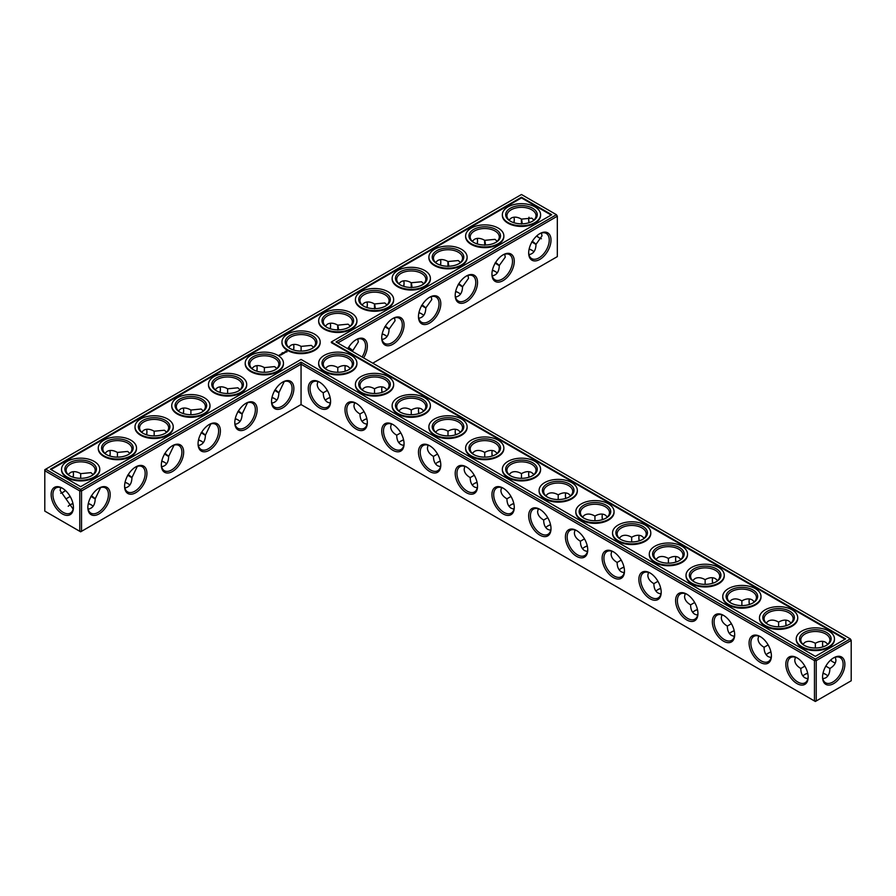 <?xml version="1.0" encoding="UTF-8"?>
<svg xmlns="http://www.w3.org/2000/svg" width="896" height="896" viewBox="0 0 896 896"><rect width="100%" height="100%" fill="white"/><g stroke="black" fill="none" stroke-linecap="round" stroke-linejoin="round"><path stroke-width="1.34" d="M337.792 372.288L337.792 367.573L337.792 372.288M345.005 367.853A15.792 9.117 -120 0 0 345.43 371.146M381.741 389.054A15.792 9.117 -120 0 0 382.166 392.358M418.477 410.267A15.792 9.117 -120 0 0 418.902 413.56M455.213 431.469A15.792 9.117 -120 0 0 455.638 434.773M491.949 452.682A15.792 9.117 -120 0 0 492.374 455.986M528.674 473.894A15.792 9.117 -120 0 0 529.11 477.187M565.41 495.096A15.792 9.117 -120 0 0 565.846 498.4M602.146 516.309A15.792 9.117 -120 0 0 602.571 519.602M638.882 537.51A15.792 9.117 -120 0 0 639.307 540.814M675.618 558.723A15.792 9.117 -120 0 0 676.043 562.027M712.354 579.936A15.792 9.117 -120 0 0 712.779 583.229M749.09 601.138A15.792 9.117 -120 0 0 749.515 604.442M785.826 622.35A15.792 9.117 -120 0 0 786.251 625.654M822.562 643.563A15.792 9.117 -120 0 0 822.987 646.856M830.626 660.083A15.792 9.117 -120 0 0 833.269 662.11M337.792 342.978L557.323 216.227L557.323 256.614L372.77 363.171M551.006 240.072A15.792 9.117 120 0 0 539.84 233.621A15.792 9.117 120 0 0 528.674 252.963A15.792 9.117 120 0 0 539.84 259.414A15.792 9.117 120 0 0 551.006 240.072M514.27 261.285A15.792 9.117 120 0 0 503.104 254.834A15.792 9.117 120 0 0 491.938 274.176A15.792 9.117 120 0 0 503.104 280.627A15.792 9.117 120 0 0 514.27 261.285M477.534 282.486A15.792 9.117 120 0 0 466.368 276.035A15.792 9.117 120 0 0 455.202 295.378A15.792 9.117 120 0 0 466.368 301.829A15.792 9.117 120 0 0 477.534 282.486M440.798 303.699A15.792 9.117 120 0 0 429.632 297.248A15.792 9.117 120 0 0 418.466 316.59A15.792 9.117 120 0 0 429.632 323.042A15.792 9.117 120 0 0 440.798 303.699M404.062 324.901A15.792 9.117 120 0 0 392.896 318.461A15.792 9.117 120 0 0 381.73 337.803A15.792 9.117 120 0 0 392.896 344.243A15.792 9.117 120 0 0 404.062 324.901M363.608 357.874A15.792 9.117 120 0 0 367.326 346.114A15.792 9.117 120 0 0 356.16 339.662A15.792 9.117 120 0 0 347.838 348.768M850.315 638.882L851.2 640.405L850.315 638.882L815.349 659.064L301.056 362.152L80.651 489.395L45.685 469.213L44.8 470.736L79.766 490.93L80.651 489.395L81.536 490.93L79.766 490.93L79.766 531.306L80.651 531.821L81.536 531.306L79.766 531.306L44.8 511.112L44.8 469.717L521.472 194.51L556.438 214.704L336.034 341.958L850.315 638.882M301.056 404.566L301.056 364.179L814.464 660.598L816.234 660.598L815.349 659.064L814.464 660.598L814.464 700.974L816.234 700.974L851.2 680.781L851.2 640.405L816.234 660.598L816.234 700.974L815.349 701.49L301.056 404.566L81.536 531.306L81.536 490.93L301.056 364.179L301.056 362.152M345.296 365.658A14.549 8.4 -120 0 0 344.994 368.346A14.549 8.4 -120 0 0 345.262 371.202M382.032 386.859A14.549 8.4 -120 0 0 381.73 389.547A14.549 8.4 -120 0 0 381.998 392.403M418.768 408.072A14.549 8.4 -120 0 0 418.466 410.76A14.549 8.4 -120 0 0 418.734 413.616M455.504 429.274A14.549 8.4 -120 0 0 455.202 431.962A14.549 8.4 -120 0 0 455.47 434.829M492.24 450.486A14.549 8.4 -120 0 0 491.938 453.174A14.549 8.4 -120 0 0 492.206 456.03M528.976 471.699A14.549 8.4 -120 0 0 528.674 474.387A14.549 8.4 -120 0 0 528.942 477.243M565.712 492.901A14.549 8.4 -120 0 0 565.41 495.589A14.549 8.4 -120 0 0 565.678 498.456M602.437 514.114A14.549 8.4 -120 0 0 602.134 516.802A14.549 8.4 -120 0 0 602.403 519.658M639.173 535.326A14.549 8.4 -120 0 0 638.87 538.014A14.549 8.4 -120 0 0 639.139 540.87M675.909 556.528A14.549 8.4 -120 0 0 675.606 559.216A14.549 8.4 -120 0 0 675.875 562.072M712.645 577.741A14.549 8.4 -120 0 0 712.342 580.429A14.549 8.4 -120 0 0 712.611 583.285M749.381 598.942A14.549 8.4 -120 0 0 749.078 601.63A14.549 8.4 -120 0 0 749.347 604.498M786.117 620.155A14.549 8.4 -120 0 0 785.814 622.843A14.549 8.4 -120 0 0 786.083 625.699M822.853 641.368A14.549 8.4 -120 0 0 822.55 644.056A14.549 8.4 -120 0 0 822.819 646.912M830.491 660.206A14.549 8.4 -120 0 0 832.832 661.864A14.549 8.4 -120 0 0 835.307 662.95M557.323 216.227L556.438 214.704L557.323 216.227M528.674 252.437A14.549 8.4 120 0 0 531.686 258.608A14.549 8.4 120 0 0 542.886 254.71A14.549 8.4 120 0 0 549.237 240.072A14.549 8.4 120 0 0 546.224 233.408A14.549 8.4 120 0 0 539.392 233.89M491.949 273.65A14.549 8.4 120 0 0 494.95 279.821A14.549 8.4 120 0 0 506.162 275.923A14.549 8.4 120 0 0 512.501 261.285A14.549 8.4 120 0 0 509.488 254.621A14.549 8.4 120 0 0 502.656 255.102M455.213 294.862A14.549 8.4 120 0 0 458.214 301.022A14.549 8.4 120 0 0 469.426 297.125A14.549 8.4 120 0 0 475.776 282.486A14.549 8.4 120 0 0 472.763 275.834A14.549 8.4 120 0 0 465.92 276.315M418.477 316.064A14.549 8.4 120 0 0 421.478 322.235A14.549 8.4 120 0 0 432.69 318.338A14.549 8.4 120 0 0 439.04 303.699A14.549 8.4 120 0 0 436.027 297.035A14.549 8.4 120 0 0 429.184 297.517M381.741 337.277A14.549 8.4 120 0 0 384.742 343.437A14.549 8.4 120 0 0 395.954 339.539A14.549 8.4 120 0 0 402.304 324.901A14.549 8.4 120 0 0 399.291 318.248A14.549 8.4 120 0 0 392.448 318.73M362.096 357.011A14.549 8.4 120 0 0 365.568 346.114A14.549 8.4 120 0 0 362.555 339.45A14.549 8.4 120 0 0 355.712 339.931M69.944 504.93A15.792 9.117 180 0 1 72.99 503.653M88.29 503.642A15.792 9.117 180 0 1 91.358 504.93M125.026 482.44A15.792 9.117 180 0 1 128.094 483.717M161.762 461.227A15.792 9.117 180 0 1 164.83 462.504M198.498 440.014A15.792 9.117 180 0 1 201.566 441.302M235.234 418.813A15.792 9.117 180 0 1 238.302 420.09M271.958 397.6A15.792 9.117 180 0 1 275.038 398.877M363.821 420.09A15.792 9.117 180 0 1 366.89 418.813M400.557 441.302A15.792 9.117 180 0 1 403.626 440.014M437.293 462.504A15.792 9.117 180 0 1 440.362 461.227M474.029 483.717A15.792 9.117 180 0 1 477.098 482.44M510.765 504.93A15.792 9.117 180 0 1 513.834 503.642M327.085 398.877A15.792 9.117 180 0 1 330.154 397.6M382.166 333.973A15.792 9.117 180 0 1 385.235 335.261M418.902 312.771A15.792 9.117 180 0 1 421.971 314.048M455.638 291.558A15.792 9.117 180 0 1 458.707 292.835M492.374 270.346A15.792 9.117 180 0 1 495.443 271.634M529.11 249.144A15.792 9.117 180 0 1 532.179 250.421M547.501 526.131A15.792 9.117 180 0 1 550.57 524.854M584.226 547.344A15.792 9.117 180 0 1 587.306 546.067M620.962 568.546A15.792 9.117 180 0 1 624.042 567.269M657.698 589.758A15.792 9.117 180 0 1 660.766 588.482M694.434 610.971A15.792 9.117 180 0 1 697.502 609.683M731.17 632.173A15.792 9.117 180 0 1 734.238 630.896M767.906 653.386A15.792 9.117 180 0 1 770.974 652.109M804.642 674.598A15.792 9.117 180 0 1 807.71 673.31M822.987 673.31A15.792 9.117 180 0 1 826.056 674.598M521.472 197.232L551.734 214.704L331.33 341.958L845.611 638.882L815.349 656.354L301.056 359.43L80.651 486.685L50.389 469.213L521.472 197.232L521.472 197.904L50.971 469.549M833.717 683.581A15.792 9.117 -60 0 1 822.55 677.141A15.792 9.117 -60 0 1 833.717 657.798A15.792 9.117 -60 0 1 844.883 664.238A15.792 9.117 -60 0 1 833.717 683.581M350.258 368.514L348.085 366.554C345.218 365.008 341.79 365.344 337.792 367.573L337.792 367.573C333.805 365.344 330.378 365.008 327.51 366.554L325.338 368.514M386.994 389.726L384.821 387.766C381.954 386.221 378.515 386.557 374.528 388.786L374.528 393.49M374.528 388.786L374.528 388.786C370.541 386.557 367.114 386.221 364.246 387.766L362.074 389.726M423.73 410.928L421.546 408.979C418.678 407.422 415.251 407.77 411.264 409.998L411.264 414.702M411.264 409.998L411.264 409.998C407.277 407.77 403.85 407.422 400.982 408.979L398.798 410.928M460.466 432.141L458.282 430.181C455.414 428.635 451.987 428.971 448 431.2L448 435.904M448 431.2L448 431.2C444.013 428.971 440.586 428.635 437.718 430.181L435.534 432.141M497.202 453.354L495.018 451.394C492.15 449.848 488.723 450.184 484.736 452.413L484.736 457.117M484.736 452.413L484.736 452.413C480.749 450.184 477.322 449.848 474.454 451.394L472.27 453.354M533.926 474.555L531.754 472.606C528.886 471.05 525.459 471.397 521.472 473.626L521.472 478.33M521.472 473.626L521.472 473.626C517.485 471.397 514.046 471.05 511.179 472.606L509.006 474.555M570.662 495.768L568.49 493.808C565.622 492.262 562.195 492.598 558.208 494.827L558.208 499.531M558.208 494.827L558.208 494.827C554.21 492.598 550.782 492.262 547.915 493.808L545.742 495.768M607.398 516.981L605.226 515.021C602.358 513.464 598.931 513.811 594.944 516.04L594.944 520.744M594.944 516.04L594.944 516.04C590.946 513.811 587.518 513.464 584.651 515.021L582.478 516.981M644.134 538.182L641.962 536.222C639.094 534.677 635.667 535.013 631.669 537.242L631.669 541.957M631.669 537.242L631.669 537.242C627.682 535.013 624.254 534.677 621.387 536.222L619.214 538.182M680.87 559.395L678.698 557.435C675.83 555.89 672.403 556.226 668.405 558.454L668.405 563.158M668.405 558.454L668.405 558.454C664.418 556.226 660.99 555.89 658.123 557.435L655.95 559.395M717.606 580.597L715.434 578.648C712.566 577.091 709.128 577.438 705.141 579.667L705.141 584.371M705.141 579.667L705.141 579.667C701.154 577.438 697.726 577.091 694.859 578.648L692.686 580.597M754.342 601.81L752.158 599.85C749.291 598.304 745.864 598.64 741.877 600.869L741.877 605.573M741.877 600.869L741.877 600.869C737.89 598.64 734.462 598.304 731.595 599.85L729.411 601.81M791.078 623.022L788.894 621.062C786.027 619.517 782.6 619.853 778.613 622.082L778.613 626.786M778.613 622.082L778.613 622.082C774.626 619.853 771.198 619.517 768.331 621.062L766.147 623.022M825.821 666.131L829.898 668.483C833.818 666.142 835.822 663.342 835.923 660.083L835.307 657.227M827.803 644.224L825.63 642.275C822.763 640.718 819.336 641.066 815.349 643.294L815.349 647.998M815.349 643.294L815.349 643.294C811.362 641.066 807.923 640.718 805.056 642.275L802.883 644.224M539.392 237.899A15.747 9.094 60 0 1 536.76 235.894M529.133 222.678A15.747 9.094 60 0 1 528.707 219.408M541.419 233.061L542.013 235.894L536.021 244.317C535.842 250.421 533.49 253.859 528.976 254.632M504.683 254.262L505.277 257.107L499.285 265.518C499.106 271.634 496.754 275.072 492.24 275.845M467.947 275.475L468.541 278.309L462.549 286.731C462.37 292.835 460.018 296.274 455.504 297.058M431.211 296.688L431.805 299.522L425.813 307.933C425.634 314.048 423.282 317.486 418.768 318.259M394.475 317.89L395.069 320.734L389.077 329.146C388.898 335.261 386.546 338.699 382.032 339.472M357.739 339.102L358.333 341.936L352.318 351.355M88.323 503.474A14.549 8.4 180 0 1 90.944 504.672L90.944 504.672A14.549 8.4 180 0 1 93.117 506.274M68.208 506.262A14.549 8.4 180 0 1 70.37 504.672A14.549 8.4 180 0 1 72.957 503.485M125.059 482.261A14.549 8.4 180 0 1 127.669 483.459L127.669 483.459A14.549 8.4 180 0 1 129.853 485.072M161.795 461.059A14.549 8.4 180 0 1 164.405 462.258L164.405 462.258A14.549 8.4 180 0 1 166.589 463.859M198.531 439.846A14.549 8.4 180 0 1 201.141 441.045L201.141 441.045A14.549 8.4 180 0 1 203.314 442.646M235.267 418.645A14.549 8.4 180 0 1 237.877 419.832L237.877 419.832A14.549 8.4 180 0 1 240.05 421.445M272.003 397.432A14.549 8.4 180 0 1 274.613 398.63L274.613 398.63A14.549 8.4 180 0 1 276.786 400.232M362.074 421.445A14.549 8.4 180 0 1 364.246 419.832A14.549 8.4 180 0 1 366.856 418.645M398.798 442.646A14.549 8.4 180 0 1 400.982 441.045A14.549 8.4 180 0 1 403.592 439.846M435.534 463.859A14.549 8.4 180 0 1 437.718 462.258A14.549 8.4 180 0 1 440.328 461.059M472.27 485.072A14.549 8.4 180 0 1 474.454 483.459A14.549 8.4 180 0 1 477.064 482.261M509.006 506.274A14.549 8.4 180 0 1 511.179 504.672A14.549 8.4 180 0 1 513.8 503.474M325.338 400.232A14.549 8.4 180 0 1 327.51 398.63A14.549 8.4 180 0 1 330.12 397.432M382.2 333.805A14.549 8.4 180 0 1 384.821 335.003L384.821 335.003A14.549 8.4 180 0 1 386.994 336.605M418.936 312.592A14.549 8.4 180 0 1 421.546 313.79L421.546 313.79A14.549 8.4 180 0 1 423.73 315.403M455.672 291.39A14.549 8.4 180 0 1 458.282 292.589L458.282 292.589A14.549 8.4 180 0 1 460.466 294.19M492.408 270.178A14.549 8.4 180 0 1 495.018 271.376L495.018 271.376A14.549 8.4 180 0 1 497.202 272.978M529.144 248.976A14.549 8.4 180 0 1 531.754 250.163L531.754 250.163A14.549 8.4 180 0 1 533.926 251.776M545.742 527.486A14.549 8.4 180 0 1 547.915 525.874A14.549 8.4 180 0 1 550.525 524.686M582.478 548.688A14.549 8.4 180 0 1 584.651 547.086A14.549 8.4 180 0 1 587.261 545.888M619.214 569.901A14.549 8.4 180 0 1 621.387 568.299A14.549 8.4 180 0 1 623.997 567.101M655.95 591.114A14.549 8.4 180 0 1 658.123 589.501A14.549 8.4 180 0 1 660.733 588.314M692.686 612.315A14.549 8.4 180 0 1 694.859 610.714A14.549 8.4 180 0 1 697.469 609.515M729.411 633.528A14.549 8.4 180 0 1 731.595 631.926A14.549 8.4 180 0 1 734.205 630.728M766.147 654.741A14.549 8.4 180 0 1 768.331 653.128A14.549 8.4 180 0 1 770.941 651.93M823.021 673.142A14.549 8.4 180 0 1 825.63 674.341L825.63 674.341A14.549 8.4 180 0 1 827.803 675.942M802.883 675.942A14.549 8.4 180 0 1 805.056 674.341A14.549 8.4 180 0 1 807.677 673.142M331.33 341.958L331.33 342.63L845.029 639.218M551.152 215.04L521.472 197.904M833.269 658.067A14.549 8.4 -60 0 1 840.101 657.586A14.549 8.4 -60 0 1 842.341 669.245A14.549 8.4 -60 0 1 832.832 682.058A14.549 8.4 -60 0 1 825.563 682.774A14.549 8.4 -60 0 1 822.562 676.614M364.056 411.634L359.979 413.986C360.046 418.555 361.469 421.691 364.246 423.394L367.024 424.301M354.57 402.718L353.954 405.586C354.054 408.845 356.059 411.645 359.979 413.986M327.085 369.869A14.549 8.4 180 0 1 323.254 364.179A14.549 8.4 180 0 1 332.226 356.429A14.549 8.4 180 0 1 348.085 358.243A14.549 8.4 180 0 1 352.341 364.179A14.549 8.4 180 0 1 348.499 369.869M327.32 390.421L323.254 392.773C323.31 397.342 324.733 400.478 327.51 402.192L330.288 403.099M317.834 381.517L317.229 384.373C317.318 387.632 319.323 390.432 323.254 392.773M400.792 432.835L396.715 435.187C396.782 439.757 398.205 442.904 400.982 444.606L403.76 445.514M391.306 423.931L390.69 426.787C390.79 430.046 392.795 432.846 396.715 435.187M363.821 391.07A14.549 8.4 180 0 1 359.979 385.392A14.549 8.4 180 0 1 368.962 377.63A14.549 8.4 180 0 1 384.821 379.456A14.549 8.4 180 0 1 389.077 385.392A14.549 8.4 180 0 1 385.235 391.07M437.528 454.048L433.451 456.4C433.518 460.97 434.941 464.106 437.718 465.819L440.496 466.726M428.03 445.133L427.426 448C427.515 451.259 429.531 454.059 433.451 456.4M400.557 412.283A14.549 8.4 180 0 1 396.715 406.605A14.549 8.4 180 0 1 405.698 398.843A14.549 8.4 180 0 1 421.546 400.658A14.549 8.4 180 0 1 425.813 406.605A14.549 8.4 180 0 1 421.971 412.283M474.264 475.25L470.187 477.602C470.254 482.171 471.677 485.318 474.454 487.021L477.232 487.928M464.766 466.346L464.162 469.213C464.251 472.472 466.267 475.261 470.187 477.602M437.293 433.496A14.549 8.4 180 0 1 433.451 427.806A14.549 8.4 180 0 1 442.434 420.045A14.549 8.4 180 0 1 458.282 421.87A14.549 8.4 180 0 1 462.549 427.806A14.549 8.4 180 0 1 458.707 433.496M511 496.462L506.923 498.814C506.99 503.384 508.413 506.52 511.179 508.234L513.968 509.141M501.502 487.558L500.898 490.414C500.987 493.674 503.003 496.474 506.923 498.814M474.029 454.698A14.549 8.4 180 0 1 470.187 449.019A14.549 8.4 180 0 1 479.17 441.258A14.549 8.4 180 0 1 495.018 443.083A14.549 8.4 180 0 1 499.285 449.019A14.549 8.4 180 0 1 495.443 454.698M547.736 517.675L543.659 520.027C543.726 524.597 545.138 527.733 547.915 529.446L550.704 530.342M538.238 508.76L537.634 511.627C537.723 514.886 539.728 517.686 543.659 520.027M510.765 475.91A14.549 8.4 180 0 1 506.923 470.221A14.549 8.4 180 0 1 515.906 462.47A14.549 8.4 180 0 1 531.754 464.285A14.549 8.4 180 0 1 536.021 470.221A14.549 8.4 180 0 1 532.179 475.91M584.472 538.877L580.395 541.229C580.462 545.798 581.874 548.946 584.651 550.648L587.44 551.555M574.974 529.973L574.37 532.829C574.459 536.088 576.464 538.888 580.395 541.229M547.501 497.123A14.549 8.4 180 0 1 543.659 491.434A14.549 8.4 180 0 1 552.642 483.672A14.549 8.4 180 0 1 568.49 485.498A14.549 8.4 180 0 1 572.746 491.434A14.549 8.4 180 0 1 568.915 497.123M621.208 560.09L617.131 562.442C617.187 567.011 618.61 570.147 621.387 571.861L624.165 572.768M611.71 551.186L611.106 554.042C611.195 557.301 613.2 560.101 617.131 562.442M584.226 518.325A14.549 8.4 180 0 1 580.395 512.646A14.549 8.4 180 0 1 589.378 504.885A14.549 8.4 180 0 1 605.226 506.71A14.549 8.4 180 0 1 609.482 512.646A14.549 8.4 180 0 1 605.651 518.325M657.933 581.302L653.867 583.654C653.923 588.224 655.346 591.36 658.123 593.062L660.901 593.97M648.446 572.387L647.842 575.254C647.931 578.514 649.936 581.314 653.867 583.654M620.962 539.538A14.549 8.4 180 0 1 617.131 533.848A14.549 8.4 180 0 1 626.102 526.098A14.549 8.4 180 0 1 641.962 527.912A14.549 8.4 180 0 1 646.218 533.848A14.549 8.4 180 0 1 642.387 539.538M694.669 602.504L690.592 604.856C690.659 609.426 692.082 612.573 694.859 614.275L697.637 615.182M685.182 593.6L684.566 596.456C684.667 599.715 686.672 602.515 690.592 604.856M657.698 560.739A14.549 8.4 180 0 1 653.867 555.061A14.549 8.4 180 0 1 662.838 547.299A14.549 8.4 180 0 1 678.698 549.125A14.549 8.4 180 0 1 682.954 555.061A14.549 8.4 180 0 1 679.112 560.739M731.405 623.717L727.328 626.069C727.395 630.638 728.818 633.774 731.595 635.488L734.373 636.395M721.907 614.802L721.302 617.669C721.403 620.928 723.408 623.728 727.328 626.069M694.434 581.952A14.549 8.4 180 0 1 690.592 576.274A14.549 8.4 180 0 1 699.574 568.512A14.549 8.4 180 0 1 715.434 570.326A14.549 8.4 180 0 1 719.69 576.274A14.549 8.4 180 0 1 715.848 581.952M768.141 644.918L764.064 647.27C764.131 651.84 765.554 654.987 768.331 656.69L771.109 657.597M758.643 636.014L758.038 638.882C758.128 642.13 760.144 644.93 764.064 647.27M731.17 603.165A14.549 8.4 180 0 1 727.328 597.475A14.549 8.4 180 0 1 736.31 589.714A14.549 8.4 180 0 1 752.158 591.539A14.549 8.4 180 0 1 756.426 597.475A14.549 8.4 180 0 1 752.584 603.165M804.877 666.131L800.8 668.483C800.867 673.053 802.29 676.189 805.056 677.902L807.845 678.81M795.379 657.227L794.774 660.083C794.864 663.342 796.88 666.142 800.8 668.483M767.906 624.366A14.549 8.4 180 0 1 764.064 618.688A14.549 8.4 180 0 1 773.046 610.926A14.549 8.4 180 0 1 788.894 612.752A14.549 8.4 180 0 1 793.162 618.688A14.549 8.4 180 0 1 789.32 624.366M822.853 678.81L825.63 677.902C828.408 676.189 829.83 673.053 829.898 668.483M804.642 645.579A14.549 8.4 180 0 1 800.8 639.89A14.549 8.4 180 0 1 809.782 632.139A14.549 8.4 180 0 1 825.63 633.954A14.549 8.4 180 0 1 829.898 639.89A14.549 8.4 180 0 1 826.056 645.579M541.419 238.739A14.504 8.378 60 0 1 538.955 237.664A14.504 8.378 60 0 1 536.637 236.018M528.965 222.734A14.504 8.378 60 0 1 528.696 219.901A14.504 8.378 60 0 1 528.998 217.235M509.006 220.058L511.179 218.098C514.046 216.552 517.485 216.888 521.472 219.117L531.754 218.131L533.915 220.069M532.504 241.382C537.354 245.123 537.107 245.269 531.754 241.819M521.494 224.056C521.181 217.706 521.438 217.571 522.245 223.619M510.765 221.402A14.549 8.4 180 0 1 506.923 215.723A14.549 8.4 180 0 1 515.906 207.962A14.549 8.4 180 0 1 531.754 209.787A14.549 8.4 180 0 1 536.021 215.723A14.549 8.4 180 0 1 532.179 221.402M472.27 241.259L474.454 239.31C477.322 237.754 480.749 238.101 484.736 240.33L495.018 239.344L497.179 241.282M495.768 262.595C500.618 266.336 500.371 266.482 495.018 263.032M484.77 245.258C484.445 238.918 484.702 238.773 485.509 244.832M474.029 242.614A14.549 8.4 180 0 1 470.187 236.936A14.549 8.4 180 0 1 479.17 229.174A14.549 8.4 180 0 1 495.018 230.989A14.549 8.4 180 0 1 499.285 236.936A14.549 8.4 180 0 1 495.443 242.614M435.534 262.472L437.718 260.512C440.586 258.966 444.013 259.302 448 261.531L458.282 260.546L460.443 262.483M459.032 283.808C463.882 287.538 463.635 287.683 458.282 284.234M448.034 266.47C447.72 260.131 447.966 259.986 448.773 266.045M437.293 263.827A14.549 8.4 180 0 1 433.451 258.138A14.549 8.4 180 0 1 442.434 250.376A14.549 8.4 180 0 1 458.282 252.202A14.549 8.4 180 0 1 462.549 258.138A14.549 8.4 180 0 1 458.707 263.827M398.798 283.685L400.982 281.725C403.85 280.179 407.277 280.515 411.264 282.744L421.546 281.758L423.707 283.696M422.296 305.01C427.146 308.75 426.899 308.896 421.546 305.446M411.298 287.683C410.984 281.333 411.23 281.187 412.037 287.246M400.557 285.029A14.549 8.4 180 0 1 396.715 279.35A14.549 8.4 180 0 1 405.698 271.589A14.549 8.4 180 0 1 421.546 273.414A14.549 8.4 180 0 1 425.813 279.35A14.549 8.4 180 0 1 421.971 285.029M362.074 304.886L364.246 302.938C367.114 301.381 370.541 301.728 374.528 303.957L384.821 302.971L386.982 304.909M385.56 326.222C390.41 329.963 390.163 330.109 384.821 326.648M374.562 308.885C374.248 302.546 374.494 302.4 375.312 308.459M363.821 306.242A14.549 8.4 180 0 1 359.979 300.563A14.549 8.4 180 0 1 368.962 292.802A14.549 8.4 180 0 1 384.821 294.616A14.549 8.4 180 0 1 389.077 300.563A14.549 8.4 180 0 1 385.235 306.242M325.338 326.099L327.51 324.139C330.378 322.594 333.805 322.93 337.792 325.158L348.085 324.173L350.246 326.11M348.824 347.435C353.685 351.165 353.427 351.31 348.085 347.861M337.826 330.098C337.512 323.758 337.758 323.613 338.576 329.661M327.085 327.454A14.549 8.4 180 0 1 323.254 321.765A14.549 8.4 180 0 1 332.226 314.003A14.549 8.4 180 0 1 348.085 315.829A14.549 8.4 180 0 1 352.341 321.765A14.549 8.4 180 0 1 348.499 327.454M301.09 351.075L301.101 346.394L311.349 345.386L313.51 347.323M513.834 222.69A15.792 9.117 120 0 0 514.259 219.386M477.098 243.891A15.792 9.117 120 0 0 477.523 240.598M440.362 265.104A15.792 9.117 120 0 0 440.787 261.8M403.626 286.317A15.792 9.117 120 0 0 404.051 283.013M366.89 307.518A15.792 9.117 120 0 0 367.326 304.226M330.154 328.731A15.792 9.117 120 0 0 330.59 325.427M293.854 346.64A15.792 9.117 -60 0 1 293.429 349.933M257.118 367.853A15.792 9.117 -60 0 1 256.693 371.146M220.382 389.054A15.792 9.117 -60 0 1 219.957 392.358M183.646 410.267A15.792 9.117 -60 0 1 183.221 413.56M146.91 431.469A15.792 9.117 -60 0 1 146.485 434.773M110.174 452.682A15.792 9.117 -60 0 1 109.749 455.986M73.438 473.894A15.792 9.117 -60 0 1 73.013 477.187M65.363 490.437A15.792 9.117 -60 0 1 62.731 492.442M62.283 488.163L62.283 488.163A15.747 9.094 60 0 1 73.427 507.45A15.747 9.094 60 0 1 62.283 513.878A15.747 9.094 60 0 1 51.15 494.592A15.747 9.094 60 0 1 62.283 488.163L62.283 488.163M271.522 401.43A15.792 9.117 -60 0 1 282.699 382.088A15.792 9.117 -60 0 1 293.866 388.528A15.792 9.117 -60 0 1 282.699 407.87A15.792 9.117 -60 0 1 271.522 401.43M234.797 422.632A15.792 9.117 -60 0 1 245.963 403.29A15.792 9.117 -60 0 1 257.13 409.741A15.792 9.117 -60 0 1 245.963 429.083A15.792 9.117 -60 0 1 234.797 422.632M198.061 443.845A15.792 9.117 -60 0 1 209.227 424.502A15.792 9.117 -60 0 1 220.394 430.954A15.792 9.117 -60 0 1 209.227 450.296A15.792 9.117 -60 0 1 198.061 443.845M161.325 465.046A15.792 9.117 -60 0 1 172.491 445.704A15.792 9.117 -60 0 1 183.658 452.155A15.792 9.117 -60 0 1 172.491 471.498A15.792 9.117 -60 0 1 161.325 465.046M124.589 486.259A15.792 9.117 -60 0 1 135.755 466.917A15.792 9.117 -60 0 1 146.922 473.368A15.792 9.117 -60 0 1 135.755 492.71A15.792 9.117 -60 0 1 124.589 486.259M87.853 507.472A15.792 9.117 -60 0 1 99.019 488.13A15.792 9.117 -60 0 1 110.186 494.57A15.792 9.117 -60 0 1 99.019 513.912A15.792 9.117 -60 0 1 87.853 507.472M514.27 507.472A15.792 9.117 -120 0 0 503.104 488.13A15.792 9.117 -120 0 0 491.938 494.57A15.792 9.117 -120 0 0 503.104 513.912A15.792 9.117 -120 0 0 514.27 507.472M477.534 486.259A15.792 9.117 -120 0 0 466.368 466.917A15.792 9.117 -120 0 0 455.202 473.368A15.792 9.117 -120 0 0 466.368 492.71A15.792 9.117 -120 0 0 477.534 486.259M440.798 465.046A15.792 9.117 -120 0 0 429.632 445.704A15.792 9.117 -120 0 0 418.466 452.155A15.792 9.117 -120 0 0 429.632 471.498A15.792 9.117 -120 0 0 440.798 465.046M404.062 443.845A15.792 9.117 -120 0 0 392.896 424.502A15.792 9.117 -120 0 0 381.73 430.954A15.792 9.117 -120 0 0 392.896 450.296A15.792 9.117 -120 0 0 404.062 443.845M367.326 422.632A15.792 9.117 -120 0 0 356.16 403.29A15.792 9.117 -120 0 0 344.994 409.741A15.792 9.117 -120 0 0 356.16 429.083A15.792 9.117 -120 0 0 367.326 422.632M330.59 401.43A15.792 9.117 -120 0 0 319.424 382.088A15.792 9.117 -120 0 0 308.258 388.528A15.792 9.117 -120 0 0 319.424 407.87A15.792 9.117 -120 0 0 330.59 401.43M808.147 677.141A15.792 9.117 -120 0 0 796.981 657.798A15.792 9.117 -120 0 0 785.814 664.238A15.792 9.117 -120 0 0 796.981 683.581A15.792 9.117 -120 0 0 808.147 677.141M771.411 655.928A15.792 9.117 -120 0 0 760.245 636.586A15.792 9.117 -120 0 0 749.078 643.037A15.792 9.117 -120 0 0 760.245 662.379A15.792 9.117 -120 0 0 771.411 655.928M734.675 634.715A15.792 9.117 -120 0 0 723.509 615.373A15.792 9.117 -120 0 0 712.342 621.824A15.792 9.117 -120 0 0 723.509 641.166A15.792 9.117 -120 0 0 734.675 634.715M697.939 613.514A15.792 9.117 -120 0 0 686.773 594.171A15.792 9.117 -120 0 0 675.606 600.622A15.792 9.117 -120 0 0 686.773 619.965A15.792 9.117 -120 0 0 697.939 613.514M661.203 592.301A15.792 9.117 -120 0 0 650.037 572.958A15.792 9.117 -120 0 0 638.87 579.41A15.792 9.117 -120 0 0 650.037 598.752A15.792 9.117 -120 0 0 661.203 592.301M624.478 571.099A15.792 9.117 -120 0 0 613.301 551.757A15.792 9.117 -120 0 0 602.134 558.197A15.792 9.117 -120 0 0 613.301 577.539A15.792 9.117 -120 0 0 624.478 571.099M587.742 549.886A15.792 9.117 -120 0 0 576.576 530.544A15.792 9.117 -120 0 0 565.41 536.995A15.792 9.117 -120 0 0 576.576 556.338A15.792 9.117 -120 0 0 587.742 549.886M551.006 528.674A15.792 9.117 -120 0 0 539.84 509.331A15.792 9.117 -120 0 0 528.674 515.782A15.792 9.117 -120 0 0 539.84 535.125A15.792 9.117 -120 0 0 551.006 528.674M91.683 495.891C96.533 499.632 96.286 499.778 90.944 496.317M100.598 487.558L95.2 498.814C95.021 504.918 92.669 508.368 88.155 509.141M73.125 509.096L60.11 490.437L60.704 487.592M70.157 496.474L66.102 498.814M128.419 474.678C133.269 478.419 133.022 478.565 127.669 475.115M137.334 466.357L131.936 477.602C131.757 483.717 129.405 487.155 124.891 487.928M165.155 453.477C170.005 457.218 169.758 457.352 164.405 453.902M174.07 445.144L168.672 456.4C168.493 462.504 166.141 465.942 161.627 466.726M201.891 432.264C206.741 436.005 206.494 436.15 201.141 432.701M210.806 423.931L205.408 435.187C205.229 441.302 202.877 444.741 198.363 445.514M238.627 411.051C243.477 414.792 243.23 414.938 237.877 411.488M247.531 402.73L242.133 413.986C241.954 420.09 239.613 423.528 235.099 424.301M275.363 389.85C280.213 393.59 279.966 393.736 274.613 390.275M284.267 381.517L278.869 392.773C278.69 398.877 276.349 402.326 271.835 403.099M540.579 215.04A19.118 11.032 180 0 1 540.59 215.387A19.118 11.032 180 0 1 521.472 226.419A19.118 11.032 180 0 1 502.354 215.387A19.118 11.032 180 0 1 502.365 215.04M503.843 236.253A19.118 11.032 180 0 1 503.854 236.589A19.118 11.032 180 0 1 484.736 247.632A19.118 11.032 180 0 1 465.618 236.589A19.118 11.032 180 0 1 465.629 236.253M467.107 257.466A19.118 11.032 180 0 1 467.118 257.802A19.118 11.032 180 0 1 448 268.834A19.118 11.032 180 0 1 428.882 257.802A19.118 11.032 180 0 1 428.893 257.466M430.371 278.667A19.118 11.032 180 0 1 430.382 279.014A19.118 11.032 180 0 1 411.264 290.046A19.118 11.032 180 0 1 392.146 279.014A19.118 11.032 180 0 1 392.157 278.667M393.635 299.88A19.118 11.032 180 0 1 393.646 300.216A19.118 11.032 180 0 1 374.528 311.259A19.118 11.032 180 0 1 355.41 300.216A19.118 11.032 180 0 1 355.421 299.88M356.899 321.093A19.118 11.032 180 0 1 356.91 321.429A19.118 11.032 180 0 1 337.792 332.461A19.118 11.032 180 0 1 318.674 321.429A19.118 11.032 180 0 1 318.685 321.093M320.174 342.294A19.118 11.032 180 0 1 320.174 342.63A19.118 11.032 180 0 1 301.056 353.674A19.118 11.032 180 0 1 281.949 342.63A19.118 11.032 180 0 1 281.949 342.294M287.011 351.87L286.496 351.075L285.13 351.378L285.656 352.162L287.011 351.87M282.195 352.755L282.778 352.778L282.195 352.733M285.286 352.408L284.11 352.419L285.286 352.408M284.592 352.834L283.618 352.576L284.592 352.934M283.942 353.315L282.688 353.114L283.942 353.27M282.43 353.618L283.248 353.674L281.803 353.629L282.565 354.088M281.893 354.502L281.523 353.786L281.893 354.502M281.658 354.637L280.851 354.178L281.658 354.581M279.35 355.085L280.067 355.141L279.35 355.04M280.93 355.062L280.123 354.592L280.93 355.062M279.238 355.622L278.41 355.443L279.238 355.622M283.438 363.507A19.118 11.032 180 0 1 283.45 363.843A19.118 11.032 180 0 1 264.331 374.886A19.118 11.032 180 0 1 245.213 363.843A19.118 11.032 180 0 1 245.213 363.507M356.899 363.507A19.118 11.032 180 0 1 356.91 363.843A19.118 11.032 180 0 1 337.792 374.886A19.118 11.032 180 0 1 318.674 363.843A19.118 11.032 180 0 1 318.685 363.507M246.702 384.709A19.118 11.032 180 0 1 246.714 385.056A19.118 11.032 180 0 1 227.595 396.088A19.118 11.032 180 0 1 208.477 385.056A19.118 11.032 180 0 1 208.488 384.709M209.966 405.922A19.118 11.032 180 0 1 209.978 406.258A19.118 11.032 180 0 1 190.859 417.301A19.118 11.032 180 0 1 171.741 406.258A19.118 11.032 180 0 1 171.752 405.922M393.635 384.709A19.118 11.032 180 0 1 393.646 385.056A19.118 11.032 180 0 1 374.528 396.088A19.118 11.032 180 0 1 355.41 385.056A19.118 11.032 180 0 1 355.421 384.709M430.371 405.922A19.118 11.032 180 0 1 430.382 406.258A19.118 11.032 180 0 1 411.264 417.301A19.118 11.032 180 0 1 392.146 406.258A19.118 11.032 180 0 1 392.157 405.922M173.23 427.134A19.118 11.032 180 0 1 173.242 427.47A19.118 11.032 180 0 1 154.123 438.502A19.118 11.032 180 0 1 135.005 427.47A19.118 11.032 180 0 1 135.016 427.134M136.494 448.336A19.118 11.032 180 0 1 136.506 448.683A19.118 11.032 180 0 1 117.387 459.715A19.118 11.032 180 0 1 98.269 448.683A19.118 11.032 180 0 1 98.28 448.336M99.758 469.549A19.118 11.032 180 0 1 99.77 469.885A19.118 11.032 180 0 1 80.651 480.928A19.118 11.032 180 0 1 61.533 469.885A19.118 11.032 180 0 1 61.544 469.549M467.107 427.134A19.118 11.032 180 0 1 467.118 427.47A19.118 11.032 180 0 1 448 438.502A19.118 11.032 180 0 1 428.882 427.47A19.118 11.032 180 0 1 428.893 427.134M503.843 448.336A19.118 11.032 180 0 1 503.854 448.683A19.118 11.032 180 0 1 484.736 459.715A19.118 11.032 180 0 1 465.618 448.683A19.118 11.032 180 0 1 465.629 448.336M540.579 469.549A19.118 11.032 180 0 1 540.59 469.885A19.118 11.032 180 0 1 521.472 480.928A19.118 11.032 180 0 1 502.354 469.885A19.118 11.032 180 0 1 502.365 469.549M577.315 490.762A19.118 11.032 180 0 1 577.326 491.098A19.118 11.032 180 0 1 558.208 502.13A19.118 11.032 180 0 1 539.09 491.098A19.118 11.032 180 0 1 539.101 490.762M614.051 511.963A19.118 11.032 180 0 1 614.051 512.299A19.118 11.032 180 0 1 594.944 523.342A19.118 11.032 180 0 1 575.826 512.299A19.118 11.032 180 0 1 575.826 511.963M650.787 533.176A19.118 11.032 180 0 1 650.787 533.512A19.118 11.032 180 0 1 631.669 544.555A19.118 11.032 180 0 1 612.55 533.512A19.118 11.032 180 0 1 612.562 533.176M687.512 554.378A19.118 11.032 180 0 1 687.523 554.725A19.118 11.032 180 0 1 668.405 565.757A19.118 11.032 180 0 1 649.286 554.725A19.118 11.032 180 0 1 649.298 554.378M724.248 575.59A19.118 11.032 180 0 1 724.259 575.926A19.118 11.032 180 0 1 705.141 586.97A19.118 11.032 180 0 1 686.022 575.926A19.118 11.032 180 0 1 686.034 575.59M760.984 596.803A19.118 11.032 180 0 1 760.995 597.139A19.118 11.032 180 0 1 741.877 608.171A19.118 11.032 180 0 1 722.758 597.139A19.118 11.032 180 0 1 722.77 596.803M797.72 618.005A19.118 11.032 180 0 1 797.731 618.352A19.118 11.032 180 0 1 778.613 629.384A19.118 11.032 180 0 1 759.494 618.352A19.118 11.032 180 0 1 759.506 618.005M834.456 639.218A19.118 11.032 180 0 1 834.467 639.554A19.118 11.032 180 0 1 815.349 650.597A19.118 11.032 180 0 1 796.23 639.554A19.118 11.032 180 0 1 796.242 639.218M319.883 382.357A14.549 8.4 -120 0 0 313.04 381.875A14.549 8.4 -120 0 0 313.04 398.664A14.549 8.4 -120 0 0 327.589 407.064A14.549 8.4 -120 0 0 330.59 400.904M356.608 403.558A14.549 8.4 -120 0 0 349.776 403.077A14.549 8.4 -120 0 0 349.776 419.877A14.549 8.4 -120 0 0 364.314 428.277A14.549 8.4 -120 0 0 367.326 422.106M348.958 356.72A15.792 9.117 180 0 1 348.958 369.611A15.792 9.117 180 0 1 326.626 369.611A15.792 9.117 180 0 1 326.626 356.72A15.792 9.117 180 0 1 348.958 356.72M290.349 348.656A14.549 8.4 180 0 1 286.518 342.978A14.549 8.4 180 0 1 295.49 335.216A14.549 8.4 180 0 1 311.349 337.042A14.549 8.4 180 0 1 315.605 342.978A14.549 8.4 180 0 1 311.774 348.656M301.101 346.394L301.056 346.371C297.069 344.142 293.642 343.795 290.774 345.352L288.602 347.312M264.354 372.288L264.365 367.606L274.613 366.598L276.774 368.525M393.344 424.771A14.549 8.4 -120 0 0 386.512 424.29A14.549 8.4 -120 0 0 386.512 441.09A14.549 8.4 -120 0 0 401.05 449.49A14.549 8.4 -120 0 0 404.051 443.318M385.694 377.922A15.792 9.117 180 0 1 385.694 390.824A15.792 9.117 180 0 1 363.362 390.824A15.792 9.117 180 0 1 363.362 377.922A15.792 9.117 180 0 1 385.694 377.922M430.08 445.984A14.549 8.4 -120 0 0 423.237 445.502A14.549 8.4 -120 0 0 423.237 462.291A14.549 8.4 -120 0 0 437.786 470.691A14.549 8.4 -120 0 0 440.787 464.531M422.43 399.134A15.792 9.117 180 0 1 422.43 412.026A15.792 9.117 180 0 1 400.098 412.026A15.792 9.117 180 0 1 400.098 399.134A15.792 9.117 180 0 1 422.43 399.134M466.816 467.186A14.549 8.4 -120 0 0 459.973 466.704A14.549 8.4 -120 0 0 459.973 483.504A14.549 8.4 -120 0 0 474.522 491.904A14.549 8.4 -120 0 0 477.523 485.733M459.166 420.347A15.792 9.117 180 0 1 459.166 433.238A15.792 9.117 180 0 1 436.834 433.238A15.792 9.117 180 0 1 436.834 420.347A15.792 9.117 180 0 1 459.166 420.347M503.552 488.398A14.549 8.4 -120 0 0 496.709 487.917A14.549 8.4 -120 0 0 496.709 504.717A14.549 8.4 -120 0 0 511.258 513.106A14.549 8.4 -120 0 0 514.259 506.946M495.902 441.549A15.792 9.117 180 0 1 495.902 454.451A15.792 9.117 180 0 1 473.57 454.451A15.792 9.117 180 0 1 473.57 441.549A15.792 9.117 180 0 1 495.902 441.549M540.288 509.6A14.549 8.4 -120 0 0 533.445 509.118A14.549 8.4 -120 0 0 533.445 525.918A14.549 8.4 -120 0 0 547.994 534.318A14.549 8.4 -120 0 0 550.995 528.147M532.638 462.762A15.792 9.117 180 0 1 532.638 475.653A15.792 9.117 180 0 1 510.306 475.653A15.792 9.117 180 0 1 510.306 462.762A15.792 9.117 180 0 1 532.638 462.762M577.024 530.813A14.549 8.4 -120 0 0 570.181 530.331A14.549 8.4 -120 0 0 570.181 547.131A14.549 8.4 -120 0 0 584.73 555.531A14.549 8.4 -120 0 0 587.731 549.36M569.374 483.974A15.792 9.117 180 0 1 569.374 496.866A15.792 9.117 180 0 1 547.042 496.866A15.792 9.117 180 0 1 547.042 483.974A15.792 9.117 180 0 1 569.374 483.974M613.76 552.026A14.549 8.4 -120 0 0 606.917 551.544A14.549 8.4 -120 0 0 606.917 568.333A14.549 8.4 -120 0 0 621.466 576.733A14.549 8.4 -120 0 0 624.467 570.573M606.11 505.176A15.792 9.117 180 0 1 606.11 518.067A15.792 9.117 180 0 1 583.766 518.067A15.792 9.117 180 0 1 583.766 505.176A15.792 9.117 180 0 1 606.11 505.176M650.496 573.227A14.549 8.4 -120 0 0 643.653 572.746A14.549 8.4 -120 0 0 643.653 589.546A14.549 8.4 -120 0 0 658.19 597.946A14.549 8.4 -120 0 0 661.203 591.774M642.846 526.389A15.792 9.117 180 0 1 642.846 539.28A15.792 9.117 180 0 1 620.502 539.28A15.792 9.117 180 0 1 620.502 526.389A15.792 9.117 180 0 1 642.846 526.389M687.221 594.44A14.549 8.4 -120 0 0 680.389 593.958A14.549 8.4 -120 0 0 680.389 610.758A14.549 8.4 -120 0 0 694.926 619.147A14.549 8.4 -120 0 0 697.939 612.987M679.571 547.59A15.792 9.117 180 0 1 679.571 560.493A15.792 9.117 180 0 1 657.238 560.493A15.792 9.117 180 0 1 657.238 547.59A15.792 9.117 180 0 1 679.571 547.59M723.957 615.653A14.549 8.4 -120 0 0 717.114 615.171A14.549 8.4 -120 0 0 717.114 631.96A14.549 8.4 -120 0 0 731.662 640.36A14.549 8.4 -120 0 0 734.664 634.2M716.307 568.803A15.792 9.117 180 0 1 716.307 581.694A15.792 9.117 180 0 1 693.974 581.694A15.792 9.117 180 0 1 693.974 568.803A15.792 9.117 180 0 1 716.307 568.803M760.693 636.854A14.549 8.4 -120 0 0 753.85 636.373A14.549 8.4 -120 0 0 753.85 653.173A14.549 8.4 -120 0 0 768.398 661.573A14.549 8.4 -120 0 0 771.4 655.402M753.043 590.016A15.792 9.117 180 0 1 753.043 602.907A15.792 9.117 180 0 1 730.71 602.907A15.792 9.117 180 0 1 730.71 590.016A15.792 9.117 180 0 1 753.043 590.016M797.429 658.067A14.549 8.4 -120 0 0 790.586 657.586A14.549 8.4 -120 0 0 790.586 674.386A14.549 8.4 -120 0 0 805.134 682.774A14.549 8.4 -120 0 0 808.136 676.614M789.779 611.218A15.792 9.117 180 0 1 789.779 624.12A15.792 9.117 180 0 1 767.446 624.12A15.792 9.117 180 0 1 767.446 611.218A15.792 9.117 180 0 1 789.779 611.218M826.515 632.43A15.792 9.117 180 0 1 826.515 645.322A15.792 9.117 180 0 1 804.182 645.322A15.792 9.117 180 0 1 804.182 632.43A15.792 9.117 180 0 1 826.515 632.43M514.002 222.734A14.549 8.4 120 0 0 514.27 219.878A14.549 8.4 120 0 0 513.968 217.19M532.638 208.253A15.792 9.117 180 0 1 532.638 221.155A15.792 9.117 180 0 1 510.306 221.155A15.792 9.117 180 0 1 510.306 208.253A15.792 9.117 180 0 1 532.638 208.253M477.266 243.947A14.549 8.4 120 0 0 477.534 241.091A14.549 8.4 120 0 0 477.232 238.403M495.902 229.466A15.792 9.117 180 0 1 495.902 242.357A15.792 9.117 180 0 1 473.57 242.357A15.792 9.117 180 0 1 473.57 229.466A15.792 9.117 180 0 1 495.902 229.466M440.53 265.16A14.549 8.4 120 0 0 440.798 262.293A14.549 8.4 120 0 0 440.496 259.605M459.166 250.678A15.792 9.117 180 0 1 459.166 263.57A15.792 9.117 180 0 1 436.834 263.57A15.792 9.117 180 0 1 436.834 250.678A15.792 9.117 180 0 1 459.166 250.678M403.794 286.362A14.549 8.4 120 0 0 404.062 283.506A14.549 8.4 120 0 0 403.76 280.818M422.43 271.88A15.792 9.117 180 0 1 422.43 284.782A15.792 9.117 180 0 1 400.098 284.782A15.792 9.117 180 0 1 400.098 271.88A15.792 9.117 180 0 1 422.43 271.88M367.058 307.574A14.549 8.4 120 0 0 367.326 304.718A14.549 8.4 120 0 0 367.024 302.03M385.694 293.093A15.792 9.117 180 0 1 385.694 305.984A15.792 9.117 180 0 1 363.362 305.984A15.792 9.117 180 0 1 363.362 293.093A15.792 9.117 180 0 1 385.694 293.093M330.322 328.787A14.549 8.4 120 0 0 330.59 325.92A14.549 8.4 120 0 0 330.288 323.232M348.958 314.306A15.792 9.117 180 0 1 348.958 327.197A15.792 9.117 180 0 1 326.626 327.197A15.792 9.117 180 0 1 326.626 314.306A15.792 9.117 180 0 1 348.958 314.306M293.563 344.445A14.549 8.4 -60 0 1 293.866 347.133A14.549 8.4 -60 0 1 293.597 349.989M256.827 365.658A14.549 8.4 -60 0 1 257.13 368.346A14.549 8.4 -60 0 1 256.861 371.202M220.091 386.859A14.549 8.4 -60 0 1 220.394 389.547A14.549 8.4 -60 0 1 220.125 392.403M183.355 408.072A14.549 8.4 -60 0 1 183.658 410.76A14.549 8.4 -60 0 1 183.389 413.616M146.619 429.274A14.549 8.4 -60 0 1 146.922 431.962A14.549 8.4 -60 0 1 146.653 434.829M109.883 450.486A14.549 8.4 -60 0 1 110.186 453.174A14.549 8.4 -60 0 1 109.917 456.03M73.147 471.699A14.549 8.4 -60 0 1 73.45 474.387A14.549 8.4 -60 0 1 73.181 477.243M65.486 490.549A14.549 8.4 -60 0 1 63.168 492.195A14.549 8.4 -60 0 1 60.704 493.27M73.416 506.923A14.504 8.378 60 0 1 70.414 513.072A14.504 8.378 60 0 1 55.91 504.694A14.504 8.378 60 0 1 55.91 487.95A14.504 8.378 60 0 1 62.731 488.432M282.24 382.357A14.549 8.4 -60 0 1 289.083 381.875A14.549 8.4 -60 0 1 289.083 398.664A14.549 8.4 -60 0 1 274.534 407.064A14.549 8.4 -60 0 1 271.533 400.904M245.504 403.558A14.549 8.4 -60 0 1 252.347 403.077A14.549 8.4 -60 0 1 252.347 419.877A14.549 8.4 -60 0 1 237.81 428.277A14.549 8.4 -60 0 1 234.797 422.106M208.779 424.771A14.549 8.4 -60 0 1 215.611 424.29A14.549 8.4 -60 0 1 215.611 441.09A14.549 8.4 -60 0 1 201.074 449.49A14.549 8.4 -60 0 1 198.061 443.318M172.043 445.984A14.549 8.4 -60 0 1 178.886 445.502A14.549 8.4 -60 0 1 178.886 462.291A14.549 8.4 -60 0 1 164.338 470.691A14.549 8.4 -60 0 1 161.336 464.531M135.307 467.186A14.549 8.4 -60 0 1 142.15 466.704A14.549 8.4 -60 0 1 142.15 483.504A14.549 8.4 -60 0 1 127.602 491.904A14.549 8.4 -60 0 1 124.6 485.733M98.571 488.398A14.549 8.4 -60 0 1 105.414 487.917A14.549 8.4 -60 0 1 105.414 504.717A14.549 8.4 -60 0 1 90.866 513.106A14.549 8.4 -60 0 1 87.864 506.946M80.685 478.33L80.696 473.648L90.944 472.64L93.094 474.578M68.197 474.555L70.37 472.606C73.237 471.05 76.664 471.397 80.651 473.626L80.696 473.648M117.421 457.117L117.432 452.435L127.669 451.427L129.83 453.365M104.922 453.354L107.106 451.394C109.973 449.848 113.4 450.184 117.387 452.413L117.432 452.435M154.157 435.904L154.168 431.222L164.405 430.214L166.566 432.152M141.658 432.141L143.842 430.181C146.709 428.635 150.136 428.971 154.123 431.2L154.168 431.222M190.882 414.702L190.904 410.021L201.141 409.013L203.302 410.95M178.394 410.928L180.566 408.979C183.434 407.422 186.872 407.77 190.859 409.998L190.904 410.021M227.618 393.49L227.629 388.808L237.877 387.8L240.038 389.738M215.13 389.726L217.302 387.766C220.17 386.221 223.597 386.557 227.595 388.786L227.629 388.808M251.866 368.514L254.038 366.554C256.906 365.008 260.333 365.344 264.331 367.573L264.365 367.606M507.954 206.898A19.118 11.032 0 0 0 502.354 214.704A19.118 11.032 0 0 0 521.472 225.747A19.118 11.032 0 0 0 540.59 214.704A19.118 11.032 0 0 0 528.786 204.512A19.118 11.032 0 0 0 507.954 206.898M471.218 228.11A19.118 11.032 0 0 0 465.618 235.917A19.118 11.032 0 0 0 484.736 246.949A19.118 11.032 0 0 0 503.854 235.917A19.118 11.032 0 0 0 492.05 225.714A19.118 11.032 0 0 0 471.218 228.11M434.482 249.323A19.118 11.032 0 0 0 428.882 257.118A19.118 11.032 0 0 0 448 268.162A19.118 11.032 0 0 0 467.118 257.118A19.118 11.032 0 0 0 455.314 246.926A19.118 11.032 0 0 0 434.482 249.323M397.746 270.525A19.118 11.032 0 0 0 392.146 278.331A19.118 11.032 0 0 0 411.264 289.363A19.118 11.032 0 0 0 430.382 278.331A19.118 11.032 0 0 0 418.578 268.139A19.118 11.032 0 0 0 397.746 270.525M361.01 291.738A19.118 11.032 0 0 0 355.41 299.544A19.118 11.032 0 0 0 374.528 310.576A19.118 11.032 0 0 0 393.646 299.544A19.118 11.032 0 0 0 381.842 289.341A19.118 11.032 0 0 0 361.01 291.738M324.274 312.939A19.118 11.032 0 0 0 318.674 320.746A19.118 11.032 0 0 0 337.792 331.789A19.118 11.032 0 0 0 356.91 320.746A19.118 11.032 0 0 0 345.117 310.554A19.118 11.032 0 0 0 324.274 312.939M287.538 334.152A19.118 11.032 0 0 0 281.949 341.958A19.118 11.032 0 0 0 301.056 352.99A19.118 11.032 0 0 0 320.174 341.958A19.118 11.032 0 0 0 308.381 331.755A19.118 11.032 0 0 0 287.538 334.152M286.922 351.288L285.219 351.288M250.813 355.365A19.118 11.032 0 0 0 245.213 363.16A19.118 11.032 0 0 0 264.331 374.203A19.118 11.032 0 0 0 283.45 363.16A19.118 11.032 0 0 0 271.645 352.968A19.118 11.032 0 0 0 250.813 355.365M324.274 355.365A19.118 11.032 0 0 0 318.674 363.16A19.118 11.032 0 0 0 337.792 374.203A19.118 11.032 0 0 0 356.91 363.16A19.118 11.032 0 0 0 345.117 352.968A19.118 11.032 0 0 0 324.274 355.365M214.077 376.566A19.118 11.032 0 0 0 208.477 384.373A19.118 11.032 0 0 0 227.595 395.416A19.118 11.032 0 0 0 246.714 384.373A19.118 11.032 0 0 0 234.909 374.181A19.118 11.032 0 0 0 214.077 376.566M177.341 397.779A19.118 11.032 0 0 0 171.741 405.586A19.118 11.032 0 0 0 190.859 416.618A19.118 11.032 0 0 0 209.978 405.586A19.118 11.032 0 0 0 198.173 395.382A19.118 11.032 0 0 0 177.341 397.779M361.01 376.566A19.118 11.032 0 0 0 355.41 384.373A19.118 11.032 0 0 0 374.528 395.416A19.118 11.032 0 0 0 393.646 384.373A19.118 11.032 0 0 0 381.842 374.181A19.118 11.032 0 0 0 361.01 376.566M397.746 397.779A19.118 11.032 0 0 0 392.146 405.586A19.118 11.032 0 0 0 411.264 416.618A19.118 11.032 0 0 0 430.382 405.586A19.118 11.032 0 0 0 418.578 395.382A19.118 11.032 0 0 0 397.746 397.779M140.605 418.981A19.118 11.032 0 0 0 135.005 426.787A19.118 11.032 0 0 0 154.123 437.83A19.118 11.032 0 0 0 173.242 426.787A19.118 11.032 0 0 0 161.437 416.595A19.118 11.032 0 0 0 140.605 418.981M103.869 440.194A19.118 11.032 0 0 0 98.269 448A19.118 11.032 0 0 0 117.387 459.032A19.118 11.032 0 0 0 136.506 448A19.118 11.032 0 0 0 124.701 437.797A19.118 11.032 0 0 0 103.869 440.194M67.133 461.406A19.118 11.032 0 0 0 61.533 469.213A19.118 11.032 0 0 0 80.651 480.245A19.118 11.032 0 0 0 99.77 469.213A19.118 11.032 0 0 0 87.965 459.01A19.118 11.032 0 0 0 67.133 461.406M434.482 418.981A19.118 11.032 0 0 0 428.882 426.787A19.118 11.032 0 0 0 448 437.83A19.118 11.032 0 0 0 467.118 426.787A19.118 11.032 0 0 0 455.314 416.595A19.118 11.032 0 0 0 434.482 418.981M471.218 440.194A19.118 11.032 0 0 0 465.618 448A19.118 11.032 0 0 0 484.736 459.032A19.118 11.032 0 0 0 503.854 448A19.118 11.032 0 0 0 492.05 437.797A19.118 11.032 0 0 0 471.218 440.194M507.954 461.406A19.118 11.032 0 0 0 502.354 469.213A19.118 11.032 0 0 0 521.472 480.245A19.118 11.032 0 0 0 540.59 469.213A19.118 11.032 0 0 0 528.786 459.01A19.118 11.032 0 0 0 507.954 461.406M544.69 482.608A19.118 11.032 0 0 0 539.09 490.414A19.118 11.032 0 0 0 558.208 501.458A19.118 11.032 0 0 0 577.326 490.414A19.118 11.032 0 0 0 565.522 480.222A19.118 11.032 0 0 0 544.69 482.608M581.426 503.821A19.118 11.032 0 0 0 575.826 511.627A19.118 11.032 0 0 0 594.944 522.659A19.118 11.032 0 0 0 614.051 511.627A19.118 11.032 0 0 0 602.258 501.424A19.118 11.032 0 0 0 581.426 503.821M618.15 525.034A19.118 11.032 0 0 0 612.55 532.829A19.118 11.032 0 0 0 631.669 543.872A19.118 11.032 0 0 0 650.787 532.829A19.118 11.032 0 0 0 638.994 522.637A19.118 11.032 0 0 0 618.15 525.034M654.886 546.235A19.118 11.032 0 0 0 649.286 554.042A19.118 11.032 0 0 0 668.405 565.085A19.118 11.032 0 0 0 687.523 554.042A19.118 11.032 0 0 0 675.73 543.85A19.118 11.032 0 0 0 654.886 546.235M691.622 567.448A19.118 11.032 0 0 0 686.022 575.254A19.118 11.032 0 0 0 705.141 586.286A19.118 11.032 0 0 0 724.259 575.254A19.118 11.032 0 0 0 712.454 565.051A19.118 11.032 0 0 0 691.622 567.448M728.358 588.65A19.118 11.032 0 0 0 722.758 596.456A19.118 11.032 0 0 0 741.877 607.499A19.118 11.032 0 0 0 760.995 596.456A19.118 11.032 0 0 0 749.19 586.264A19.118 11.032 0 0 0 728.358 588.65M765.094 609.862A19.118 11.032 0 0 0 759.494 617.669A19.118 11.032 0 0 0 778.613 628.701A19.118 11.032 0 0 0 797.731 617.669A19.118 11.032 0 0 0 785.926 607.466A19.118 11.032 0 0 0 765.094 609.862M801.83 631.075A19.118 11.032 0 0 0 796.23 638.882A19.118 11.032 0 0 0 815.349 649.914A19.118 11.032 0 0 0 834.467 638.882A19.118 11.032 0 0 0 822.662 628.678A19.118 11.032 0 0 0 801.83 631.075M312.234 335.507A15.792 9.117 180 0 1 312.234 348.41A15.792 9.117 180 0 1 289.89 348.41A15.792 9.117 180 0 1 289.89 335.507A15.792 9.117 180 0 1 312.234 335.507M253.613 369.869A14.549 8.4 180 0 1 249.782 364.179A14.549 8.4 180 0 1 258.765 356.429A14.549 8.4 180 0 1 274.613 358.243A14.549 8.4 180 0 1 278.869 364.179A14.549 8.4 180 0 1 275.038 369.869M69.944 475.91A14.549 8.4 180 0 1 66.102 470.221A14.549 8.4 180 0 1 75.085 462.47A14.549 8.4 180 0 1 90.944 464.285A14.549 8.4 180 0 1 95.2 470.221A14.549 8.4 180 0 1 91.358 475.91M106.68 454.698A14.549 8.4 180 0 1 102.838 449.019A14.549 8.4 180 0 1 111.821 441.258A14.549 8.4 180 0 1 127.669 443.083A14.549 8.4 180 0 1 131.936 449.019A14.549 8.4 180 0 1 128.094 454.698M143.416 433.496A14.549 8.4 180 0 1 139.574 427.806A14.549 8.4 180 0 1 148.557 420.045A14.549 8.4 180 0 1 164.405 421.87A14.549 8.4 180 0 1 168.672 427.806A14.549 8.4 180 0 1 164.83 433.496M180.152 412.283A14.549 8.4 180 0 1 176.31 406.605A14.549 8.4 180 0 1 185.293 398.843A14.549 8.4 180 0 1 201.141 400.658A14.549 8.4 180 0 1 205.408 406.605A14.549 8.4 180 0 1 201.566 412.283M216.888 391.07A14.549 8.4 180 0 1 213.046 385.392A14.549 8.4 180 0 1 222.029 377.63A14.549 8.4 180 0 1 237.877 379.456A14.549 8.4 180 0 1 242.133 385.392A14.549 8.4 180 0 1 238.302 391.07M275.498 356.72A15.792 9.117 180 0 1 275.498 369.611A15.792 9.117 180 0 1 253.154 369.611A15.792 9.117 180 0 1 253.165 356.72A15.792 9.117 180 0 1 275.498 356.72M238.762 377.922A15.792 9.117 180 0 1 238.762 390.824A15.792 9.117 180 0 1 216.429 390.824A15.792 9.117 180 0 1 216.429 377.922A15.792 9.117 180 0 1 238.762 377.922M202.026 399.134A15.792 9.117 180 0 1 202.026 412.026A15.792 9.117 180 0 1 179.693 412.026A15.792 9.117 180 0 1 179.693 399.134A15.792 9.117 180 0 1 202.026 399.134M165.29 420.347A15.792 9.117 180 0 1 165.29 433.238A15.792 9.117 180 0 1 142.957 433.238A15.792 9.117 180 0 1 142.957 420.347A15.792 9.117 180 0 1 165.29 420.347M128.554 441.549A15.792 9.117 180 0 1 128.554 454.451A15.792 9.117 180 0 1 106.221 454.451A15.792 9.117 180 0 1 106.221 441.549A15.792 9.117 180 0 1 128.554 441.549M91.818 462.762A15.792 9.117 180 0 1 91.818 475.653A15.792 9.117 180 0 1 69.485 475.653A15.792 9.117 180 0 1 69.485 462.762A15.792 9.117 180 0 1 91.818 462.762M502.354 214.704L502.354 215.387M540.59 214.704L540.59 215.387M465.618 235.917L465.618 236.589M503.854 235.917L503.854 236.589M428.882 257.118L428.882 257.802M467.118 257.118L467.118 257.802M392.146 278.331L392.146 279.014M430.382 278.331L430.382 279.014M355.41 299.544L355.41 300.216M393.646 299.544L393.646 300.216M318.674 320.746L318.674 321.429M356.91 320.746L356.91 321.429M281.949 341.958L281.949 342.63M320.174 341.958L320.174 342.63M245.213 363.16L245.213 363.843M283.45 363.16L283.45 363.843M318.674 363.16L318.674 363.843M356.91 363.16L356.91 363.843M208.477 384.373L208.477 385.056M246.714 384.373L246.714 385.056M171.741 405.586L171.741 406.258M209.978 405.586L209.978 406.258M355.41 384.373L355.41 385.056M393.646 384.373L393.646 385.056M392.146 405.586L392.146 406.258M430.382 405.586L430.382 406.258M135.005 426.787L135.005 427.47M173.242 426.787L173.242 427.47M98.269 448L98.269 448.683M136.506 448L136.506 448.683M61.533 469.213L61.533 469.885M99.77 469.213L99.77 469.885M428.882 426.787L428.882 427.47M467.118 426.787L467.118 427.47M465.618 448L465.618 448.683M503.854 448L503.854 448.683M502.354 469.213L502.354 469.885M540.59 469.213L540.59 469.885M539.09 490.414L539.09 491.098M577.326 490.414L577.326 491.098M575.826 511.627L575.826 512.299M614.051 511.627L614.051 512.299M612.55 532.829L612.55 533.512M650.787 532.829L650.787 533.512M649.286 554.042L649.286 554.725M687.523 554.042L687.523 554.725M686.022 575.254L686.022 575.926M724.259 575.254L724.259 575.926M722.758 596.456L722.758 597.139M760.995 596.456L760.995 597.139M759.494 617.669L759.494 618.352M797.731 617.669L797.731 618.352M796.23 638.882L796.23 639.554M834.467 638.882L834.467 639.554"/></g></svg>
